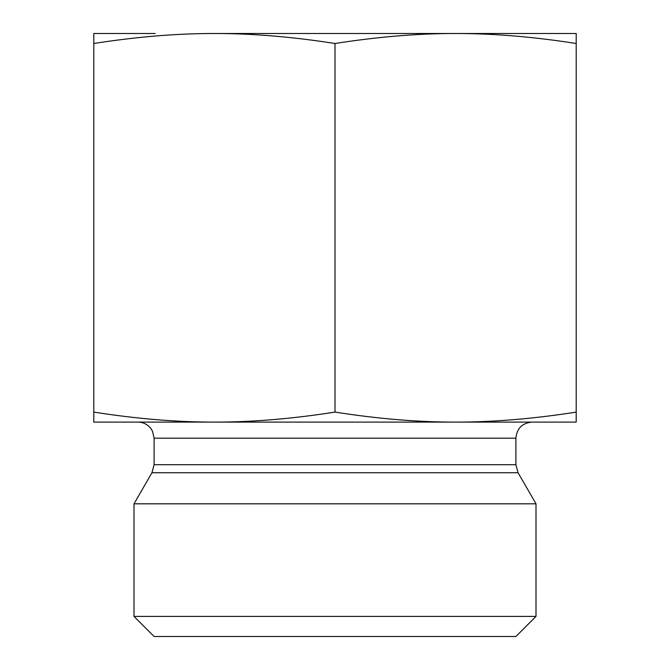 <?xml version="1.0" encoding="UTF-8"?>
<svg xmlns="http://www.w3.org/2000/svg" width="670" height="670" viewBox="0 0 670 670"><rect width="100%" height="100%" fill="white"/><g stroke="black" fill="none" stroke-linecap="round" stroke-linejoin="round"><path stroke-width="1" d="M576.2 33.5L576.2 43.5C533.446 36.791 493.246 33.458 455.6 33.5L576.2 33.5M455.6 33.5C417.954 33.458 377.754 36.791 335 43.5C292.246 36.791 252.046 33.458 214.4 33.5L514.794 33.5M214.4 33.5C176.754 33.458 136.554 36.791 93.8 43.5L93.8 33.5L155.206 33.5M576.2 43.5L576.2 422.1L455.6 422.1C493.246 422.142 533.446 418.809 576.2 412.1M335 43.5L335 412.1C377.754 418.809 417.954 422.142 455.6 422.1L214.4 422.1C252.046 422.142 292.246 418.809 335 412.1M93.8 43.5L93.8 412.1C136.554 418.809 176.754 422.142 214.4 422.1L138.02 422.1C143.07 422.209 147.224 424.177 150.49 428.029L152.458 431.103L154.1 438.18L515.9 438.18L515.9 464.695L518.052 472.735L536 503.815L134 503.815L151.948 472.735L518.052 472.735M214.4 422.1L93.8 422.1L93.8 412.1M515.9 438.18C516.855 428.415 522.215 423.055 531.98 422.1L455.6 422.1M134 616.4L154.1 636.5L515.9 636.5L536 616.4L134 616.4L134 503.815M515.9 464.695L154.1 464.695L151.948 472.735M154.1 438.18L154.1 464.695M536 616.4L536 503.815"/></g></svg>
